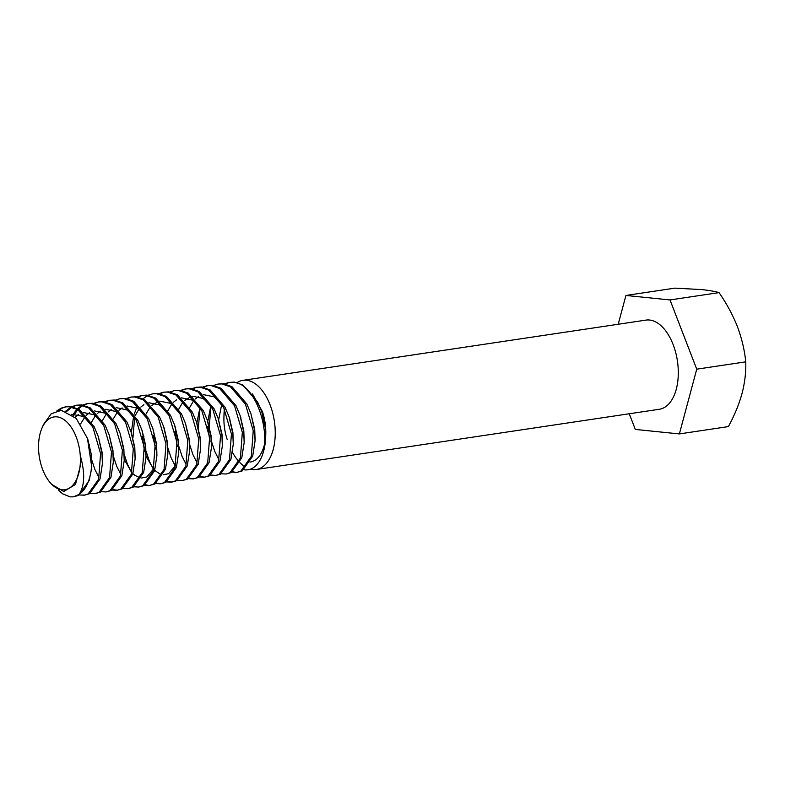 <?xml version="1.0" encoding="UTF-8"?>
<svg xmlns="http://www.w3.org/2000/svg" width="785" height="785" viewBox="0 0 785 785"><rect width="100%" height="100%" fill="white"/><g stroke="black" fill="none" stroke-linecap="round" stroke-linejoin="round"><path stroke-width="1.18" d="M237.109 382.58A45.079 25.032 81.5 0 1 242.938 380.342A45.079 25.032 81.5 0 1 246.48 380.264A45.079 25.032 81.5 0 1 274.77 424.361A45.079 25.032 81.5 0 1 256.263 469.499A45.079 25.032 81.5 0 1 252.721 469.577A45.079 25.032 81.5 0 1 250.464 469.175M245.155 466.879A45.079 25.032 81.5 0 1 239.916 462.65M239.032 461.717A45.079 25.032 81.5 0 1 232.507 452.396M227.189 439.453A36.817 20.449 81.5 0 1 223.921 417.571L223.98 415.049A45.079 25.032 81.5 0 1 224.392 408.956M256.263 469.499L659.321 409.27A45.079 25.032 -98.5 0 0 677.828 364.132A45.079 25.032 -98.5 0 0 649.538 320.025A45.079 25.032 -98.5 0 0 645.996 320.103L242.938 380.342M223.921 417.571A36.817 20.449 81.5 0 1 224.687 409.574M262.455 411.683A36.817 20.449 81.5 0 1 262.494 411.801A36.817 20.449 81.5 0 1 265.634 427.746A36.817 20.449 81.5 0 1 265.772 433.693L265.703 436.215A45.079 25.032 81.5 0 1 259.992 460.304C273.533 437.01 256.106 382.207 232.851 382.295L229.063 382.413L224.412 383.845M252.456 393.903L262.435 411.605L265.536 428.934L261.827 412.046L257.755 402.352L242.8 384.993L234.234 382.089L229.063 382.413M207.927 427.423L209.929 440.905M232.036 472.138L236.933 472.393L240.809 471.128L251.308 456.36L253.241 430.769L245.45 404.187L230.505 386.828L221.939 383.924L218.151 384.042L213.51 385.474M229.76 382.324L225.148 383.973M210.988 405.894L209.261 426.353M211.518 441.504L214.796 451.473L218.564 458.97M232.684 471.726L235.029 472.227M79.383 494.952L84.27 495.207L88.146 493.942L98.645 479.174L100.578 453.583L92.797 427.001L77.843 409.642L69.286 406.738L65.498 406.856L61.024 408.21L56.903 410.84M58.198 489.85L62.604 493.804L70.081 496.876L73.368 496.836L79.04 494.471A45.079 25.032 -98.5 0 0 91.119 470.882L89.137 480.597L78.637 495.364L73.368 496.836M84.27 495.207L89.539 493.736L100.038 478.968L102.403 463.827L101.971 453.377L98.262 436.489L94.19 426.795L79.236 409.436L70.679 406.532L65.498 406.856M66.195 406.767L62.417 407.994L58.453 410.506M90.285 493.323L95.181 493.579L99.057 492.313L109.557 477.545L111.49 451.954L103.698 425.372L88.754 408.014L80.188 405.109L76.4 405.227L71.759 406.659M71.101 406.993L65.724 411.163M95.181 493.579L100.441 492.107L110.94 477.339L113.305 462.198L112.883 451.748L109.164 434.861L105.092 425.166L90.147 407.808L81.581 404.903L76.4 405.227M77.097 405.138L72.485 406.787M71.837 407.15L66.627 411.487M101.186 491.695L106.083 491.94L109.959 490.684L120.458 475.916L122.391 450.325L114.6 423.743L99.656 406.385L91.089 403.48L87.302 403.598L82.66 405.031M82.003 405.364L77.617 408.553M76.999 409.162L72.593 415.02M106.083 491.94L111.352 490.478L121.852 475.71L124.216 460.569L123.785 450.119L120.066 433.232L115.994 423.537L101.049 406.179L92.483 403.274L87.302 403.598M88.008 403.51L83.396 405.158M82.739 405.521L78.382 408.956M77.774 409.603L73.466 415.736M112.088 490.066L116.985 490.311L120.861 489.055L131.36 474.287L133.293 448.696L125.512 422.114L110.557 404.756L102.001 401.851L98.213 401.969L93.562 403.402M116.985 490.311L122.254 488.839L132.753 474.081L135.118 458.94L134.686 448.49L130.977 431.603L126.905 421.908L111.951 404.55L103.384 401.645L98.213 401.969M98.91 401.881L94.298 403.529M123 488.437L127.886 488.682L131.762 487.426L142.262 472.658L144.195 447.067L136.413 420.485L121.459 403.127L112.903 400.222L109.115 400.34L104.474 401.773M127.886 488.682L133.156 487.21L143.655 472.452L146.02 457.312L145.588 446.861L141.879 429.974L137.807 420.279L122.852 402.921L114.296 400.016L109.115 400.34M109.812 400.252L105.2 401.9M89.323 444.281L89.362 445.046M91.58 459.431L94.848 469.401L98.616 476.897M112.746 489.654L117.681 490.193M133.901 486.798L138.798 487.053L142.674 485.797L153.173 471.029L155.106 445.438L147.315 418.856L132.371 401.498L123.804 398.594L120.017 398.711L115.375 400.144M138.798 487.053L144.057 485.581L154.557 470.823L156.921 455.683L156.5 445.223L152.781 428.345L148.708 418.64L133.764 401.292L125.198 398.387L120.017 398.711M144.803 485.169L149.7 485.424L153.575 484.159L164.075 469.401L166.008 443.81L158.217 417.227L143.272 399.869L134.706 396.965L130.918 397.082L126.277 398.515M149.7 485.424L154.969 483.952L165.468 469.195L167.833 454.054L167.401 443.594L163.682 426.716L159.61 417.012L144.666 399.663L136.099 396.759L130.918 397.082M131.625 396.984L127.013 398.633M113.383 456.173L116.651 466.143L120.429 473.64M134.549 486.396L136.894 486.886M155.705 483.54L160.601 483.796L164.477 482.53L174.976 467.772L176.91 442.181L169.128 415.599L154.174 398.24L145.618 395.336L141.83 395.444L137.179 396.886M160.601 483.796L165.87 482.324L176.37 467.556L178.735 452.415L178.303 441.965L174.594 425.087L170.522 415.383L155.567 398.034L147.001 395.12L141.83 395.444M142.527 395.355L137.915 397.004M124.285 454.544L127.562 464.504L131.331 472.011M145.46 484.757L147.796 485.258M166.616 481.911L171.503 482.167L175.379 480.901L185.878 466.143L187.811 440.542L180.03 413.96L165.076 396.611L156.519 393.707L152.732 393.815L148.09 395.248M147.423 395.581L143.037 398.77M136.708 407.709L134.196 414.166M133.695 415.854L131.458 431.485M171.503 482.167L176.772 480.695L187.272 465.927L189.636 450.786L189.205 440.336L185.495 423.458L181.423 413.754L166.469 396.396L157.913 393.491L152.732 393.815M134.667 417.306L132.94 437.765M177.518 480.283L182.414 480.538L186.29 479.272L196.79 464.514L198.723 438.913L190.932 412.331L175.987 394.983L167.421 392.078L163.633 392.186L158.992 393.619M182.414 480.538L187.674 479.066L198.173 464.298L200.538 449.157L200.116 438.707L196.397 421.83L192.325 412.125L177.381 394.767L168.814 391.862L163.633 392.186M164.33 392.098L159.718 393.746M143.841 436.136L143.89 436.99M146.098 451.277L149.366 461.246L153.144 468.753M167.264 481.499L172.2 482.039M188.42 478.654L193.316 478.909L197.192 477.643L207.691 462.875L209.624 437.284L201.833 410.702L186.889 393.354L178.323 390.439L174.535 390.557L169.894 391.99M153.399 435.567L155.41 449.049M193.316 478.909L198.585 477.437L209.085 462.669L211.44 447.528L211.018 437.078L207.299 420.201L203.227 410.496L188.282 393.138L179.716 390.233L174.535 390.557M199.321 477.025L204.218 477.28L208.094 476.014L218.593 461.246L220.526 435.655L212.745 409.073L197.791 391.715L189.234 388.81L185.446 388.928L180.795 390.361M204.218 477.28L209.487 475.808L219.986 461.04L222.351 445.9L221.919 435.449L218.21 418.562L214.138 408.867L199.184 391.509L190.618 388.604L185.446 388.928M186.143 388.84L181.531 390.488M167.902 448.019L171.179 457.989L174.947 465.495M189.077 478.242L194.013 478.781M210.233 475.396L215.119 475.651L218.995 474.385L229.495 459.617L231.428 434.026L223.646 407.444L208.692 390.086L200.136 387.182L196.348 387.299L191.707 388.732M175.212 432.309L177.224 445.792M215.119 475.651L220.389 474.179L230.888 459.411L233.253 444.271L232.821 433.82L229.112 416.933L225.04 407.238L210.086 389.88L201.529 386.976L196.348 387.299M197.045 387.211L192.433 388.86M178.813 446.39L182.081 456.36L185.849 463.866M199.979 476.613L204.914 477.152M221.135 473.767L226.031 474.022L229.907 472.756L240.406 457.989L242.339 432.398L234.548 405.816L219.604 388.457L211.037 385.553L207.25 385.671L202.608 387.103M226.031 474.022L231.29 472.55L241.79 457.783L244.155 442.642L243.733 432.192L240.014 415.304L235.942 405.609L220.997 388.251L212.431 385.347L207.25 385.671M207.946 385.582L203.335 387.231M189.715 444.761L192.982 454.731L196.76 462.228M210.88 474.984L215.816 475.524M196.858 422.997L199.979 407.337M236.933 472.393L242.202 470.921L252.701 456.154L255.056 441.013L254.634 430.563L250.915 413.675L246.843 403.981L231.899 386.622L223.332 383.718L218.151 384.042M200.087 407.523L198.36 427.992M82.376 495.041L84.966 495.08M93.278 493.402L95.868 493.451M62.025 489.811A36.817 20.449 81.5 0 1 50.014 482.451A36.817 20.449 81.5 0 1 41.919 428.247A36.817 20.449 81.5 0 1 56.922 416.855A36.817 20.449 81.5 0 1 80.256 455.447A36.817 20.449 81.5 0 1 62.025 489.811M79.04 494.471C84.77 485.787 85.172 472.786 80.256 455.447L80.669 464.72L75.488 484.443L63.762 491.498L51.535 484.247L50.014 482.451M41.919 428.247L43.567 424.42L51.202 413.783L61.328 410.339L76.224 418.405L87.449 438.383L91.502 465.407L91.119 470.882M80.256 455.447L80.659 464.887M87.802 439.463L91.168 453.818L91.502 465.407M71.7 414.333L83.102 416.364L90.383 422.732M98.262 436.489L102.07 452.189L102.403 463.827M75.056 417.198L78.49 414.431M83.465 412.527L94.004 414.735L101.294 421.103M109.164 434.861L112.971 450.561L113.305 462.198M80.561 423.969L85.467 416.099M86.281 415.255L89.402 412.792M94.367 410.898L104.905 413.106L112.196 419.475M120.066 433.232L123.873 448.932L124.216 460.569M91.541 422.153L95.387 415.618M97.183 413.626L100.303 411.163M105.278 409.26L115.807 411.468L123.098 417.846M130.977 431.603L134.785 447.303L135.138 457.635M102.442 420.524L106.289 413.989M108.085 411.997L111.205 409.534M116.18 407.631L126.719 409.839L133.999 416.217M142.281 431.2L145.686 445.674L146.02 457.312M113.354 418.886L117.2 412.351M118.986 410.359L122.107 407.906M127.082 406.002L137.62 408.21L144.911 414.588M152.781 428.345L156.588 444.045L156.921 455.683M153.86 468.586L146.834 476.946L141.428 478.036M140.23 477.859L135.079 475.474L132.891 473.649M131.752 472.482L124.246 459.451M164.094 427.943L167.49 442.416L167.853 452.739M135.157 415.628L139.004 409.093M140.8 407.101L143.92 404.648M148.895 402.744L159.424 404.952L166.714 411.33M174.996 426.314L178.401 440.787L178.735 452.415M175.663 465.328L168.638 473.689L163.241 474.778M159.846 473.904L154.694 470.382M153.664 469.332L146.049 456.193M144.558 451.512L142.291 436.362M146.059 413.999L149.906 407.464M151.701 405.472L158.501 401.41M159.797 401.115L170.335 403.323L177.616 409.701M185.495 423.458L189.303 439.149L189.636 450.786M196.799 423.056L200.204 437.52L200.538 449.157M167.872 410.741L171.719 404.206M173.514 402.214L176.635 399.761M181.6 397.858L192.139 400.065L199.429 406.444M207.711 421.427L211.106 435.891L211.44 447.528M177.273 446.626L175.006 431.465M178.774 409.113L182.62 402.577M184.416 400.585L191.206 396.523M192.511 396.229L203.04 398.437L210.331 404.815M218.21 418.562L222.018 434.262L222.371 444.595M189.676 407.484L193.522 400.949M195.318 398.957L198.438 396.503M203.413 394.6L213.952 396.808L221.233 403.186M229.514 418.17L232.919 432.633L233.282 442.966M240.416 416.541L243.821 431.004L244.184 441.337M209.978 441.739L207.721 426.579M207.75 421.525L210.88 405.708M250.915 413.675L254.723 429.375L255.086 439.708M218.652 419.897L221.782 404.079M261.827 412.046L265.634 427.746M265.536 428.934A45.079 25.032 81.5 0 1 265.703 436.215M259.992 460.304C255.714 467.546 250.307 470.686 243.801 469.754M625.93 295.454L674.943 288.124L701.957 289.626C709.326 290.411 715.017 291.412 719.031 292.619C726.557 303.422 732.67 314.716 737.351 326.491C741.776 338.306 744.572 350.09 745.75 361.846C746.103 371.923 744.867 382.472 742.041 393.481C738.95 404.53 734.407 415.569 728.392 426.589L679.378 433.919L696.737 369.176L670.017 299.939L625.93 295.454L618.217 324.254M264.113 445.743A36.817 20.449 81.5 0 1 250.317 462.041M248.973 462.159A36.817 20.449 81.5 0 1 247.393 462.11M629.256 413.764L635.301 429.434L679.378 433.919M745.75 361.846L696.737 369.176M719.031 292.619L670.017 299.939M88.146 440.444L87.449 438.383M135.187 456.477L135.118 458.94M142.664 432.299L141.879 429.974M164.477 429.042L163.682 426.716M167.902 451.591L167.833 454.054M175.379 427.413L174.594 425.087M197.192 424.155L196.397 421.83M208.094 422.526L207.299 420.201M222.42 443.437L222.351 445.9M229.897 419.268L229.112 416.933M233.331 441.808L233.253 444.271M240.809 417.63L240.014 415.304M244.233 440.179L244.155 442.642M255.135 438.55L255.056 441.013"/></g></svg>
